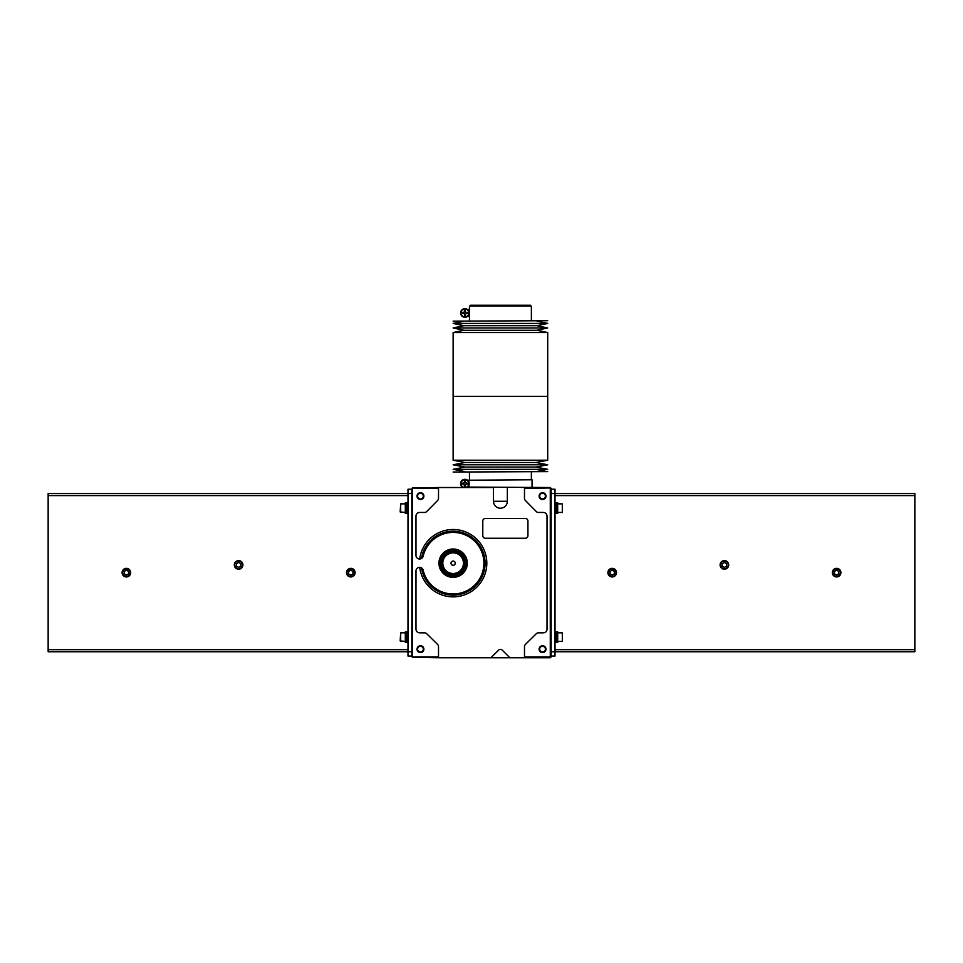 <?xml version="1.0" encoding="UTF-8"?>
<svg xmlns="http://www.w3.org/2000/svg" width="963" height="963" viewBox="0 0 963 963"><rect width="100%" height="100%" fill="white"/><g stroke="black" fill="none" stroke-linecap="round" stroke-linejoin="round"><path stroke-width="1.44" d="M467.488 309.532L469.535 309.532L469.535 316.418L467.488 316.418M530.469 306.102L530.469 305.235L470.365 305.235L470.365 306.102M531.371 320.715L531.371 306.102L469.463 306.102L469.463 309.532M547.706 320.715L453.128 321.148L547.706 320.715M536.981 321.148L547.706 323.424L453.128 323.424L463.841 321.148M547.706 323.424L536.981 325.699L463.841 325.699L453.128 323.424M536.981 325.699L547.706 327.974L453.128 327.974L463.841 325.699M547.706 327.974L536.981 330.261L463.841 330.261L453.128 327.974M547.706 332.536L453.128 332.536L453.128 396.383L547.706 396.383L453.128 396.383L453.128 460.218L547.706 460.218L547.706 332.536L536.981 330.261M464.046 312.542L464.479 310.399L465.334 310.399L465.334 312.12L467.488 312.542L467.488 313.408L465.767 313.408L465.334 315.551L464.479 315.551L464.479 313.83L462.324 313.408L462.324 312.542L464.046 312.542M469.21 312.975A4.297 4.297 0 0 1 462.758 316.695A4.297 4.297 0 0 1 462.758 309.255A4.297 4.297 0 0 1 469.21 312.975M464.479 482.788L464.479 481.067L465.334 481.067L465.334 482.788L467.488 483.221L467.488 484.076L465.334 484.509L465.334 486.231L464.479 486.231L464.046 484.076L462.324 484.076L462.324 483.221L464.479 482.788M468.776 487.085L550.282 487.519L551.149 488.373L551.149 656.044L555.013 656.044L555.013 651.746L551.149 651.746L551.149 656.898L550.282 657.765L524.486 657.765L524.486 646.63A3.19 3.19 0 0 1 525.437 644.403L536.259 633.75A3.19 3.19 0 0 1 538.498 632.823L543.373 632.823A3.659 3.659 0 0 0 547.02 629.176L547.02 516.108A3.659 3.659 0 0 0 543.373 512.448L538.498 512.448A3.19 3.19 0 0 1 536.235 511.497L525.401 500.519A3.19 3.19 0 0 1 524.486 498.401L524.486 487.519M532.058 487.519L532.058 479.779L468.776 480.212M468.849 481.933L468.849 480.212L467.488 480.212A4.297 4.297 0 0 1 468.849 481.933L468.849 481.933M468.969 485.063L468.849 487.085L467.488 487.085M531.371 479.779L531.371 472.039M453.128 472.039L547.706 471.617L453.128 472.039M464.852 471.617L453.128 469.33L547.706 469.33L535.982 471.617M453.128 469.33L464.852 467.055L535.982 467.055L547.706 469.33M464.852 467.055L453.128 464.78L547.706 464.78L535.982 467.055M453.128 464.78L464.852 462.493L535.982 462.493L547.706 464.78M535.982 462.493L547.706 460.218M469.21 483.655A4.297 4.297 0 0 0 460.796 482.379A4.297 4.297 0 0 0 463.034 487.519A4.297 4.297 0 0 1 465.55 479.393A4.297 4.297 0 0 1 466.778 487.519A4.297 4.297 0 0 0 469.21 483.655M556.385 631.884L557.685 631.884L557.685 637.458L556.385 637.229L557.685 637.458L557.685 642.369L556.385 642.369M557.685 637.025L556.385 636.796L557.685 637.025M556.385 502.915L557.685 502.915L557.685 508.488L556.385 508.259L557.685 508.488L557.685 513.399L556.385 513.399M557.685 508.055L556.385 507.826L557.685 508.055M914.85 649.676L914.85 493.538L555.013 493.538L555.013 489.24L551.149 489.24L551.149 493.538L555.013 493.538L555.013 651.746L914.85 651.746L914.85 649.676L555.013 649.676M914.85 493.538L555.013 493.538M555.013 502.782L556.385 502.782L556.385 513.532L555.013 513.532M557.685 503.854L562.32 503.854L562.32 512.448L557.685 512.448M562.32 503.854L562.32 512.448M555.013 631.752L556.385 631.752L556.385 642.502L555.013 642.502M557.685 632.823L562.32 632.823L562.32 641.43L557.685 641.43M562.32 632.823L562.32 641.43M608.411 572.636A3.78 3.78 0 0 1 614.081 569.362A3.78 3.78 0 0 1 614.081 575.922A3.78 3.78 0 0 1 608.411 572.636M612.191 570.156L610.048 571.396L610.048 573.888L612.191 575.128L614.346 573.888L614.346 571.396L612.191 570.156M607.894 572.636A4.297 4.297 0 0 1 614.346 568.916A4.297 4.297 0 0 1 614.346 576.368A4.297 4.297 0 0 1 607.894 572.636M832.826 572.636A3.78 3.78 0 0 1 838.496 569.362A3.78 3.78 0 0 1 838.496 575.922A3.78 3.78 0 0 1 832.826 572.636M836.606 570.156L834.452 571.396L834.452 573.888L836.606 575.128L838.761 573.888L838.761 571.396L836.606 570.156M832.309 572.636A4.297 4.297 0 0 1 838.761 568.916A4.297 4.297 0 0 1 838.761 576.368A4.297 4.297 0 0 1 832.309 572.636A4.297 4.297 0 0 0 836.606 576.945A4.297 4.297 0 0 0 840.904 572.636A4.297 4.297 0 0 0 836.606 568.339A4.297 4.297 0 0 0 832.309 572.636M720.613 564.908A3.78 3.78 0 0 1 726.295 561.622A3.78 3.78 0 0 1 726.295 568.182A3.78 3.78 0 0 1 720.613 564.908M724.405 562.416L722.25 563.656L722.25 566.148L724.405 567.388L726.547 566.148L726.547 563.656L724.405 562.416M720.095 564.908A4.297 4.297 0 0 1 726.547 561.176A4.297 4.297 0 0 1 726.547 568.627A4.297 4.297 0 0 1 720.095 564.908M406.615 631.884L405.315 631.884L405.315 642.369L406.615 642.369M405.315 637.458L406.615 637.229L405.315 637.458M406.615 636.796L405.315 637.025L406.615 636.796M406.615 502.915L405.315 502.915L405.315 513.399L406.615 513.399M405.315 508.488L406.615 508.259L405.315 508.488M406.615 507.826L405.315 508.055L406.615 507.826M48.15 493.538L407.987 493.538L407.987 651.746L48.15 651.746L48.15 493.538L407.987 493.538L407.987 489.24L411.851 489.24L411.851 656.044L407.987 656.044L407.987 651.746L411.851 651.746L412.284 657.332L412.284 487.952L438.514 487.519L438.514 498.401A3.19 3.19 0 0 1 437.599 500.519L426.765 511.497A3.19 3.19 0 0 1 424.502 512.448L419.627 512.448A3.659 3.659 0 0 0 415.98 516.108L415.98 555.434A3.635 3.635 0 0 0 423.142 556.241L423.154 556.193A3.635 3.635 0 0 0 423.239 555.398L423.239 555.82A30.78 30.78 0 0 1 470.606 537.86A30.78 30.78 0 0 1 470.606 588.513A30.78 30.78 0 0 1 423.239 570.541L423.239 570.975A3.635 3.635 0 0 0 423.154 570.168L423.239 570.975M400.68 512.448L400.68 503.854L400.163 511.943L405.315 512.448M407.987 502.782L406.615 502.782L406.615 513.532L407.987 513.532M400.68 641.43L400.68 632.823L400.163 640.913L405.315 641.43M407.987 631.752L406.615 631.752L406.615 642.502L407.987 642.502M355.106 572.636A4.297 4.297 0 0 0 348.654 568.916A4.297 4.297 0 0 0 348.654 576.368A4.297 4.297 0 0 0 355.106 572.636A4.297 4.297 0 0 1 350.809 576.945A4.297 4.297 0 0 1 346.511 572.636A4.297 4.297 0 0 1 350.809 568.339A4.297 4.297 0 0 1 355.106 572.636A4.297 4.297 0 0 1 350.809 576.945A4.297 4.297 0 0 1 346.511 572.636A4.297 4.297 0 0 1 350.809 568.339A4.297 4.297 0 0 1 355.106 572.636M354.589 572.636A3.78 3.78 0 0 0 348.919 569.362A3.78 3.78 0 0 0 348.919 575.922A3.78 3.78 0 0 0 354.589 572.636M352.952 571.396L352.952 573.888L350.809 575.128L348.654 573.888L348.654 571.396L350.809 570.156L352.952 571.396M130.691 572.636A4.297 4.297 0 0 0 124.239 568.916A4.297 4.297 0 0 0 124.239 576.368A4.297 4.297 0 0 0 130.691 572.636M130.174 572.636A3.78 3.78 0 0 0 124.504 569.362A3.78 3.78 0 0 0 124.504 575.922A3.78 3.78 0 0 0 130.174 572.636M128.548 571.396L128.548 573.888L126.394 575.128L124.239 573.888L124.239 571.396L126.394 570.156L128.548 571.396M242.905 564.908A4.297 4.297 0 0 0 236.453 561.176A4.297 4.297 0 0 0 236.453 568.627A4.297 4.297 0 0 0 242.905 564.908M242.387 564.908A3.78 3.78 0 0 0 236.705 561.622A3.78 3.78 0 0 0 236.705 568.182A3.78 3.78 0 0 0 242.387 564.908M240.75 563.656L240.75 566.148L238.595 567.388L236.453 566.148L236.453 563.656L238.595 562.416L240.75 563.656M442.378 563.186A10.749 10.749 0 0 1 458.496 553.869A10.749 10.749 0 0 1 458.496 572.491A10.749 10.749 0 0 1 442.378 563.186M498.593 650.121L490.937 657.765L509.896 657.765L502.241 650.121A2.576 2.576 0 0 0 498.593 650.121M509.896 657.765L524.486 657.765M438.514 487.519L493.489 487.519L493.489 501.278A6.934 6.934 0 0 0 500.411 508.211A6.934 6.934 0 0 0 507.345 501.278L507.345 487.519M421.65 567.965L421.505 567.869A31.96 31.96 0 0 0 470.45 590.042A31.96 31.96 0 0 0 470.45 536.319A31.96 31.96 0 0 0 421.505 558.492L421.65 558.408A31.839 31.839 0 0 1 470.413 536.439A31.839 31.839 0 0 1 470.413 589.922A31.839 31.839 0 0 1 421.65 567.965L423.142 570.12A3.635 3.635 0 0 0 415.98 571.011L415.98 629.176A3.659 3.659 0 0 0 419.627 632.823L424.502 632.823A3.19 3.19 0 0 1 426.741 633.75L437.563 644.403A3.19 3.19 0 0 1 438.514 646.63L438.514 657.765L490.937 657.765M485.364 518.467A2.576 2.576 0 0 0 482.788 521.055L482.788 535.669A2.576 2.576 0 0 0 485.364 538.245L525.353 538.245A2.576 2.576 0 0 0 527.929 535.669L527.929 521.055A2.576 2.576 0 0 0 525.353 518.467L485.364 518.467M423.154 556.193L423.239 555.398M412.284 487.952L411.851 493.538L407.987 493.538M438.514 657.765L412.284 657.332M550.716 487.952L524.486 488.373M550.282 488.373L550.282 656.898L524.486 656.898M539.111 649.17A3.443 3.443 0 0 1 544.264 646.185A3.443 3.443 0 0 1 544.264 652.144A3.443 3.443 0 0 1 539.111 649.17M539.111 496.114A3.443 3.443 0 0 1 544.264 493.14A3.443 3.443 0 0 1 544.264 499.099A3.443 3.443 0 0 1 539.111 496.114M438.514 488.373L412.718 488.373M438.514 656.898L412.718 656.898M438.935 563.186A14.192 14.192 0 0 1 460.218 550.896A14.192 14.192 0 0 1 460.218 575.465A14.192 14.192 0 0 1 438.935 563.186M417.015 649.17A3.443 3.443 0 0 1 422.167 646.185A3.443 3.443 0 0 1 422.167 652.144A3.443 3.443 0 0 1 417.015 649.17M417.015 496.114A3.443 3.443 0 0 1 422.167 493.14A3.443 3.443 0 0 1 422.167 499.099A3.443 3.443 0 0 1 417.015 496.114M417.593 649.17A2.853 2.853 0 0 1 421.878 646.691A2.853 2.853 0 0 1 421.878 651.638A2.853 2.853 0 0 1 417.593 649.17M417.593 496.114A2.853 2.853 0 0 1 421.878 493.646A2.853 2.853 0 0 1 421.878 498.593A2.853 2.853 0 0 1 417.593 496.114M539.689 496.114A2.853 2.853 0 0 1 543.975 493.646A2.853 2.853 0 0 1 543.975 498.593A2.853 2.853 0 0 1 539.689 496.114M539.689 649.17A2.853 2.853 0 0 1 543.975 646.691A2.853 2.853 0 0 1 543.975 651.638A2.853 2.853 0 0 1 539.689 649.17M439.369 563.186A13.759 13.759 0 0 1 460.001 551.269A13.759 13.759 0 0 1 460.001 575.092A13.759 13.759 0 0 1 439.369 563.186M442.811 563.186A10.316 10.316 0 0 1 458.28 554.243A10.316 10.316 0 0 1 458.28 572.118A10.316 10.316 0 0 1 442.811 563.186M451.009 563.186A2.119 2.119 0 0 1 454.187 561.357A2.119 2.119 0 0 1 454.187 565.016A2.119 2.119 0 0 1 451.009 563.186M441.09 563.186A12.038 12.038 0 0 1 459.146 552.762A12.038 12.038 0 0 1 459.146 573.611A12.038 12.038 0 0 1 441.09 563.186M440.223 563.186A12.892 12.892 0 0 1 459.58 552.016A12.892 12.892 0 0 1 459.58 574.357A12.892 12.892 0 0 1 440.223 563.186M468.776 312.975A3.864 3.864 0 0 1 462.974 316.321A3.864 3.864 0 0 1 462.974 309.629A3.864 3.864 0 0 1 468.776 312.975M468.776 483.655A3.864 3.864 0 0 0 462.974 480.296A3.864 3.864 0 0 0 462.974 487.001A3.864 3.864 0 0 0 468.776 483.655M914.85 495.596L555.013 495.596M48.15 495.596L407.987 495.596M48.15 649.676L407.987 649.676M419.699 567.339A33.681 33.681 0 0 0 471.16 591.631A33.681 33.681 0 0 0 471.16 534.73A33.681 33.681 0 0 0 419.699 559.034M421.89 558.227A31.623 31.623 0 0 1 470.353 536.656A31.623 31.623 0 0 1 470.353 589.705A31.623 31.623 0 0 1 421.89 568.134M493.489 501.278L507.345 501.278M441.945 563.186A11.183 11.183 0 0 1 458.713 553.508A11.183 11.183 0 0 1 458.713 572.865A11.183 11.183 0 0 1 441.945 563.186M469.463 316.418L469.463 320.715M463.841 330.261L453.128 332.536M469.463 479.779L469.463 472.039M464.852 462.493L453.128 460.218M400.68 503.854L405.315 503.854M400.68 632.823L405.315 632.823"/></g></svg>

